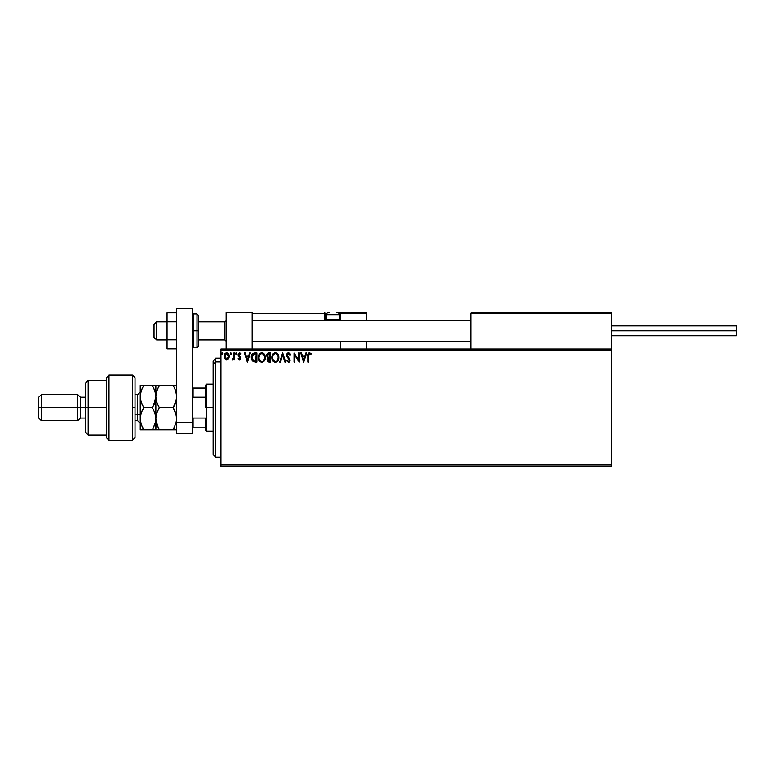 <?xml version="1.0" encoding="UTF-8"?>
<svg xmlns="http://www.w3.org/2000/svg" width="775" height="775" viewBox="0 0 775 775"><rect width="100%" height="100%" fill="white"/><g stroke="black" fill="none" stroke-linecap="round" stroke-linejoin="round"><path stroke-width="1.16" d="M220.933 466.23L611.32 466.23L220.933 466.23L220.933 350.416L611.32 350.416L611.32 464.932L220.933 464.932L220.933 466.23M611.32 349.108L220.933 349.108L220.933 464.932L611.32 464.932L611.32 466.23L611.32 350.416L220.933 350.416L220.933 349.108L611.32 349.108L611.32 350.416L611.32 312.674L611.32 349.108M228.547 358.689L229.187 355.735L227.782 353.216L225.525 353.216L224.237 355.153L224.459 358.147L226.087 359.716L228.179 359.125L229.226 356.326C229.245 354.437 228.383 353.293 226.649 352.896C224.924 353.293 224.072 354.437 224.082 356.326L224.769 358.689L226.649 359.784L228.547 358.689M233.895 353.012L234.593 353.012L233.895 353.012L233.74 357.769L232.142 359.561L233.091 359.687L233.895 358.689L233.895 359.668L234.593 359.668L234.593 353.012L234.593 359.668L234.593 353.012L233.895 353.012L233.788 357.537L232.142 359.561L233.895 358.689L233.895 359.668L234.593 359.668L233.895 359.668M239.456 359.784L240.473 359.203L240.773 357.779L238.855 354.417L239.562 353.72L240.618 354.417L241.015 353.797L239.582 352.896L238.293 353.836L238.225 355.609L240.085 358.079L239.562 358.951L238.506 358.273L238.099 358.844L239.456 359.784L238.099 358.844L239.456 359.784L240.783 358.04L238.797 354.785L239.659 353.72L240.618 354.417L241.015 353.797L239.582 352.896L238.099 354.824L240.085 358.079L239.407 358.97L238.506 358.273L238.099 358.844L238.593 358.389M254.781 353.012L252.873 353.497L251.875 354.727L251.497 359.213L253.212 361.722L256.903 362.128L256.903 353.012L254.781 353.012C252.359 353.342 251.197 354.824 251.294 357.459L253.357 361.799L256.903 362.128L256.903 353.012L256.903 362.128L255.527 362.128M268.625 353.012L270.446 353.012L267.511 353.332L266.484 355.783L267.918 357.934L267.113 359.319L267.346 361.15L268.295 362.012L270.446 362.128L270.446 353.012L270.446 362.128L270.446 353.012L268.625 353.012L266.474 355.599L267.918 357.934L267.065 359.871L269.157 362.128L270.446 362.128L269.157 362.128M280.434 362.128L279.678 362.128L282.594 353.012L279.678 362.128L280.434 362.128L282.652 355.212L284.871 362.128L285.636 362.128L282.71 353.012L285.636 362.128L282.71 353.012L279.678 362.128L280.434 362.128L282.652 355.212L284.871 362.128L285.636 362.128L284.871 362.128M298.598 353.012L298.598 359.794L294.035 353.012L294.035 362.128L294.742 362.128L294.742 355.328L299.295 362.128L299.295 353.012L298.598 353.012L299.295 353.012L298.598 353.012L298.598 359.794L294.035 353.012L294.035 362.128L294.742 362.128L294.742 355.328L299.295 362.128L299.295 353.012L299.15 362.128M308.518 356.064L309.031 353.884L310.853 354.533L311.211 353.836L309.487 352.78L308.004 353.952L307.82 362.128L308.518 362.128L308.518 356.064L309.496 353.72L310.853 354.533L311.211 353.836L309.487 352.78C308.092 353.255 307.539 354.32 307.82 355.977L307.82 362.128L308.518 362.128L308.528 355.367M305.892 353.012L306.648 353.012L303.732 362.128L306.648 353.012L305.892 353.012L304.953 355.938L302.395 355.938L301.456 353.012L300.7 353.012L303.616 362.128L306.648 353.012L305.892 353.012L304.953 355.938L302.395 355.938L301.456 353.012L300.7 353.012L303.616 362.128L300.7 353.012L301.456 353.012M288.862 352.828L287.331 353.284L286.576 355.028L287.012 356.868L289.337 359.949L288.658 361.402L287.234 360.259L286.682 360.821L288.445 362.361L289.676 361.644L290.044 359.871L287.496 356.151L287.351 354.708L288.542 353.72L289.966 355.231L290.538 354.776L288.484 352.78L286.566 355.25L289.366 360.268L288.455 361.421L287.234 360.259L286.682 360.821L288.445 362.361L290.073 360.23L287.263 355.26L288.542 353.72L289.966 355.231L290.538 354.776L288.087 352.828M278.806 358.341L278.012 354.417L275.755 352.809L273.178 353.787L271.86 357.159L272.693 360.724L275.193 362.351L277.818 361.014L278.855 357.527C278.893 354.94 277.721 353.352 275.348 352.78C272.974 353.371 271.802 354.969 271.851 357.575C271.802 360.201 272.984 361.799 275.396 362.361C277.76 361.741 278.913 360.133 278.855 357.527L278.845 357.12M265.312 357.527L264.227 354.078L261.795 352.78L259.373 354.107L258.308 357.575L259.15 360.724L261.853 362.361L264.265 361.014L265.312 357.537C265.341 354.94 264.168 353.352 261.795 352.78C259.422 353.371 258.259 354.969 258.308 357.575C258.259 360.201 259.441 361.799 261.853 362.361C264.207 361.741 265.36 360.133 265.312 357.527M249.598 353.012L250.364 353.012L247.438 362.128L250.364 353.012L249.598 353.012L248.659 355.938L246.101 355.938L245.171 353.012L244.406 353.012L247.322 362.128L250.364 353.012L249.598 353.012L248.659 355.938L246.101 355.938L245.171 353.012L244.406 353.012L247.322 362.128L244.406 353.012L245.171 353.012M236.811 353.662L235.978 352.974L235.794 354.156L236.782 353.923L236.23 354.417L236.811 353.662L236.23 354.417L235.648 353.662L236.23 354.417L235.648 353.662L236.23 352.896L235.648 353.662L236.23 352.896L236.811 353.662L236.23 354.417L235.648 353.662L236.23 352.896L236.811 353.662L236.23 354.417L235.648 353.662L236.23 352.896L236.811 353.662L236.23 354.417L235.648 353.662L236.23 354.417L236.811 353.662L236.162 352.906M231.444 353.662L230.863 354.417L231.444 353.662L230.863 352.896L231.444 353.662L230.727 352.916L230.311 353.923L231.299 354.156L231.444 353.662L230.863 354.417L231.444 353.662L230.863 354.417L230.272 353.662L230.863 354.417L230.272 353.662L230.863 352.896L230.272 353.662L230.863 352.896L231.444 353.662L230.863 354.417L230.272 353.662L230.863 352.896L231.444 353.662L230.863 354.417L230.282 353.787M222.677 353.787L222.105 352.896L221.514 353.662L222.105 352.896L222.687 353.662L222.357 352.974L221.66 353.158L221.844 354.349L222.687 353.662L222.105 354.417L222.687 353.662L222.105 354.417L221.514 353.662L222.105 354.417L221.514 353.662L222.105 352.896L221.514 353.662L222.105 352.896L222.687 353.662L222.105 354.417L221.514 353.662L222.105 352.896L222.687 353.662L222.105 354.417L221.514 353.662L222.105 352.896L222.687 353.662L222.105 354.417M308.518 362.128L307.82 362.128M307.82 355.977L307.878 354.611M307.956 354.117L308.159 353.574M311.211 353.836L310.853 354.533L310.068 353.923M308.702 354.32L308.566 354.931M308.586 354.727L308.537 355.357M303.674 359.929L302.696 356.868L304.653 356.868L303.674 359.929L302.696 356.868L304.653 356.868L303.674 359.929M294.742 362.128L294.035 362.128L294.2 353.012M289.966 353.652L290.383 354.407M290.538 354.776L289.734 354.737M288.804 353.758L287.263 355.26L287.661 356.432M287.283 354.989L290.063 360.055M290.044 360.608L289.676 361.644M289.976 360.985L289.685 361.644M289.143 362.157L288.629 362.342M286.682 360.821L287.341 360.452M287.234 360.259L288.232 361.392M289.366 360.268L288.077 358.186L289.366 360.268M287.787 357.876L287.012 356.868M286.837 353.991L288.058 352.838M273.197 361.373L272.693 360.714M272.693 354.427L273.565 353.419M276.975 353.293L277.508 353.768M278.109 354.582L278.39 355.134M278.477 355.328L278.797 356.577M275.202 353.72L275.367 353.72C277.256 354.185 278.186 355.463 278.157 357.537L278.118 356.897L278.157 357.537C278.196 359.619 277.266 360.918 275.367 361.421C273.459 360.937 272.519 359.658 272.548 357.575L272.548 357.575C272.509 355.473 273.449 354.185 275.367 353.72L276.355 353.952L275.367 353.72M276.733 354.194L277.528 355.105M277.489 355.037L278.051 356.452M277.799 359.474L277.237 360.433M273.217 360.094L275.697 361.402L273.72 360.704L272.703 358.883M272.703 356.258L273.071 355.289M276.317 361.189L275.697 361.402M277.498 360.065L276.607 361.014M278.118 358.195L278.002 358.844M267.259 358.796L267.685 358.127M266.503 355.134L266.774 354.233M267.462 356.616L267.298 354.921L267.181 355.599L269.748 353.952L269.748 357.333L268.276 357.227L269.39 357.333L268.276 357.227L267.22 356.016M268.886 361.189L267.762 359.852L269.39 358.273L268.741 358.331L269.748 358.273L269.748 361.189L268.431 361.092M269.39 358.273L269.748 361.189L269.022 361.189M265.205 358.757L265.021 359.484M264.004 361.334L261.853 362.361M259.654 361.373L259.141 360.714M258.472 359.125L258.346 358.408M258.618 355.551L259.141 354.446M263.432 353.293L263.955 353.768M264.227 354.088L264.566 354.582M264.924 355.328L265.118 355.909M261.417 353.749L261.824 353.72C263.713 354.185 264.643 355.463 264.614 357.537C264.653 359.619 263.723 360.918 261.824 361.421L259.673 360.094L261.824 361.421C259.906 360.937 258.966 359.658 259.005 357.575L259.518 355.289M259.16 356.258L259.005 357.575C258.957 355.473 259.896 354.185 261.824 353.72L261.485 353.739M264.614 357.537L264.575 356.897L264.614 357.537M263.19 354.194L263.984 355.105M262.773 361.189L262.153 361.402M264.256 359.474L263.054 361.014M264.575 358.195L264.459 358.844M251.875 354.727L252.292 354.059M253.493 360.821L252.001 357.459L253.57 354.185L256.205 353.952L256.205 361.189L253.183 360.608M252.417 355.367L253.076 354.495M255.227 361.179L254.723 361.15M252.001 357.459L252.098 356.364L252.001 357.459M252.078 358.486L252.02 357.972M252.592 359.929L252.195 358.98M252.64 354.979L252.233 355.832M247.39 359.929L246.402 356.868L248.368 356.868L247.39 359.929L246.402 356.868L248.368 356.868L247.39 359.929M238.506 358.273L239.562 358.951M239.262 358.951L240.085 358.079L238.109 354.65M239.485 358.961L239.921 357.469L238.506 356.122M239.213 356.781L238.332 355.851M239.814 353.729L240.618 354.417L239.659 353.72L240.618 354.417L241.015 353.797L239.727 352.906M239.737 353.72L238.797 354.785L239.465 353.739M239.058 355.541L240.783 358.195M238.971 355.425L240.783 358.04M239.717 356.113L240.56 357.013M233.895 358.689L232.674 359.784L232.142 359.561L233.013 358.922M232.626 358.932L233.827 357.256M233.74 357.769L233.895 355.832M230.921 354.407L230.272 353.662M226.126 359.726L225.622 359.522M225.573 359.493L226.087 359.716M224.45 358.127L224.256 357.614M224.237 357.546L224.12 356.946M224.091 356.636L224.091 356.025M224.12 355.735L224.711 354.068M228.005 353.371L228.586 354.049M228.606 354.068L228.867 354.553M229.187 356.936L229.061 357.566M228.528 356.316L228.422 355.444L228.528 356.316L226.658 358.97L224.789 356.316L226.658 353.72L228.518 356.548M226.213 358.903L225.205 357.982M224.895 355.444L225.225 354.621M227.094 353.778L227.889 354.34M268.944 353.952L269.748 353.952L269.39 357.333M261.979 353.72L262.463 353.807M264.246 355.618L264.459 356.238M259.673 360.094L259.16 358.883M255.45 353.952L256.205 353.952L255.74 361.189M253.28 360.685L252.737 360.142M228.092 354.621L228.422 355.444M226.135 312.674L252.166 312.674L226.135 312.674L226.135 349.108L226.135 312.674M252.166 349.108L252.166 312.674L252.166 349.108M585.299 312.674L611.32 312.674L585.299 312.674M156.647 321.916L154.041 324.483L154.041 337.396L154.041 324.386L156.647 321.916L156.647 340.002L156.647 321.916L167.061 321.916L156.647 321.916M226.135 320.637L224.837 321.916L224.837 340.002L224.837 321.916L198.293 321.916L224.837 321.916L226.135 320.637M470.783 320.637L252.166 320.637L470.783 320.637M470.783 313.458L470.783 349.108L470.783 313.458L611.32 313.458L610.545 312.674L471.568 312.674L610.545 312.674L611.32 313.458L470.783 313.458L471.568 312.674L470.842 313.158M611.097 312.906L611.32 313.458M340.651 320.802L340.651 313.458L366.682 313.458L366.682 320.482L366.623 313.158L340.593 313.158M366.682 341.3L366.682 349.108L366.682 341.3M252.388 312.906L252.166 313.458L324.26 313.458L324.715 320.802M340.651 341.3L340.651 349.108L340.651 341.3M336.747 312.674L337.27 312.674A2.083 2.083 0 0 1 339.353 314.757L326.343 314.757L326.343 319.6L327.224 320.482L326.343 319.6L326.343 314.757A2.083 2.083 0 0 1 328.416 312.674L329.559 312.674M340.651 313.458L338.898 313.458L339.876 313.458L339.876 312.674L366.449 312.906L339.876 312.674A0.785 0.785 0 0 1 340.651 313.458L339.876 313.458L339.876 319.697L339.247 319.697L340.651 319.697L340.651 313.458L339.876 312.674L339.876 320.482L339.876 319.697L340.651 319.697L340.651 320.482M252.166 313.458L324.26 313.458L324.26 319.697L325.035 319.697A0.785 0.785 0 0 0 325.82 320.482A0.785 0.785 0 0 1 325.035 319.697L325.035 313.458L326.798 313.458L325.035 313.458A0.785 0.785 0 0 0 324.26 312.674A0.785 0.785 0 0 1 325.035 313.458L324.26 313.458L324.26 312.674L324.26 313.458L325.035 313.458L325.035 319.697L326.44 319.697L324.26 319.697A1.56 1.56 0 0 0 324.463 320.482M339.353 319.6L338.472 320.482L339.353 319.6L339.353 314.757L339.353 319.6L326.343 319.6L339.353 319.6M328.503 312.674L328.416 312.674A2.083 2.083 0 0 0 326.343 314.757L339.353 314.757A2.083 2.083 0 0 0 337.27 312.674M611.32 330.896L736.25 330.896L736.25 325.946L736.25 330.896L611.32 330.896M736.25 335.837L736.25 330.896L736.25 335.837L611.32 335.837M176.69 339.905L167.061 339.905L167.061 321.877L176.69 321.877L167.061 321.877L167.061 312.858L176.69 312.858L167.061 312.858L167.061 339.905L176.69 339.905M167.061 348.924L176.69 348.924L167.061 348.924L167.061 339.905L167.061 348.924M176.69 433.7L176.69 308.77L192.307 308.77L192.307 422.666L192.307 308.77L176.69 308.77L176.69 422.666L192.307 422.666L176.69 422.666L176.69 433.7L192.307 433.7L192.307 422.666L192.307 433.7L176.69 433.7M198.293 346.212L198.293 330.896L196.986 330.896L196.986 347.81L196.986 330.896L192.307 330.896L193.605 330.896L193.605 313.972L193.605 330.896L198.293 330.896L198.293 315.28L196.986 313.972L196.986 330.896L196.986 313.972L193.605 313.972L192.307 315.28M193.605 330.896L193.605 347.81L193.605 330.896M192.307 346.512L193.605 347.81L196.986 347.81L198.293 346.512L198.293 315.58M215.731 361.964L215.731 358.224L215.731 361.964L220.933 361.964L215.731 361.964L215.731 457.124L215.731 361.964L213.125 364.376L215.731 361.964M213.125 360.821L213.125 364.376L213.125 360.821L215.731 358.224L220.933 358.224M213.125 454.518L213.125 364.376L213.125 454.518L215.731 457.124L220.933 457.124M205.317 388.149L205.317 407.669L206.615 407.669L206.615 384.245L206.615 407.669L213.125 407.669L206.615 407.669L206.615 431.094L206.615 407.669L205.317 407.669L205.317 385.553L205.317 388.149L192.307 388.149L193.082 388.149L193.082 397.255L205.317 397.255L193.082 397.255L193.082 388.149L205.317 388.149M205.317 418.083L205.317 429.796L205.317 418.083L193.082 418.083L192.307 416.301L193.082 418.083L193.082 427.19L205.317 427.19L193.082 427.19L193.082 418.083L205.317 418.083M192.307 399.038L193.082 397.255L192.307 399.038M192.307 427.19L193.082 427.19L192.307 427.19M132.447 407.669L132.447 440.2L132.447 375.139L132.447 407.669L135.044 407.669L132.447 407.669M135.044 437.604L135.044 377.745L135.044 437.594L132.447 440.2L109.023 440.2L109.023 375.139L109.023 440.2L106.417 437.604L106.417 377.745L109.023 375.139L132.447 375.139L135.044 377.745M106.417 437.507L106.417 407.669L85.599 407.669L85.599 432.392L85.599 407.669L80.397 407.669L80.397 397.255L80.397 407.669L77.791 407.669L77.791 420.68L77.791 407.669L41.356 407.669L41.356 394.659L41.356 407.669L38.75 407.669L38.75 418.083L38.75 397.255L38.75 407.669L77.791 407.669L77.791 394.659L77.791 407.669L85.599 407.669L85.599 382.947L85.599 407.669L88.195 407.669L88.195 380.341L88.195 407.669L106.417 407.669L106.417 377.842M88.195 407.669L88.195 434.998L88.195 407.669M80.397 407.669L80.397 418.083L80.397 407.669M41.356 407.669L41.356 420.68L41.356 407.669M137.65 420.612L137.65 414.179A2.606 1.298 180 0 1 140.256 415.478A2.606 1.298 0 0 0 137.65 414.179L137.65 394.659L135.044 394.659M135.044 414.179L137.65 414.179L135.044 414.179M176.351 399.978L176.69 396.606L175.741 402.293L173.271 407.669L159.292 407.669L156.831 402.322L155.872 396.606L156.821 390.929L159.292 385.553L173.271 385.553L175.722 390.891L176.69 396.606L175.741 390.958M175.809 391.142L173.271 385.553L174.646 388.178L173.271 385.553L176.69 385.553L156.821 385.553M157.906 388.188L156.23 393.128M157.78 426.87L155.872 418.733L155.872 385.553L155.872 396.606L156.773 402.138M156.831 402.322L159.292 407.669L156.831 413.017L159.292 407.669L157.916 405.034L159.292 407.669L173.271 407.669L175.043 404.124M155.155 391.695L152.443 385.553L153.818 388.178L152.443 385.553L155.872 385.553L152.443 385.553L154.903 390.891L155.872 396.606L155.872 418.733L156.831 413.017L155.872 418.733L155.872 429.796L173.271 429.796L176.438 421.61L176.69 418.733L175.731 413.036L176.69 418.733L175.731 424.438L176.438 421.639L173.271 429.796L175.722 429.796M174.782 410.614L176.438 415.865L173.271 407.669L174.763 410.576M174.646 427.161L173.271 429.796L159.292 429.796L156.327 422.666M158.652 428.653L159.292 429.796L156.124 429.796L159.292 429.796L157.79 426.899M156.831 429.796L153.828 429.796L155.872 429.796L156.114 421.6M156.831 413.017L157.916 410.304L156.831 413.017M157.916 385.553L159.292 385.553L158.342 387.306M155.31 400.927L155.62 393.719L155.872 396.606L156.114 393.748M157.916 410.304L159.292 407.669M153.363 405.974L155.62 399.483L152.443 407.669L154.913 413.027L155.872 418.733L156.114 415.855M173.271 429.796L174.646 429.796M174.007 406.323L174.637 405.044M176.438 385.553L175.741 385.553L176.438 385.553M175.741 385.553L173.271 385.553M176.438 399.474L173.271 407.669M154.903 385.553L140.256 385.553L140.256 396.606L140.256 385.553L142.29 385.553L141.205 385.553M142.862 428.313L143.675 429.796L140.256 429.796L143.675 429.796L141.215 424.429L140.256 418.733L140.256 429.796L140.498 415.865L142.3 410.295L143.675 407.669L152.443 407.669L153.828 405.034L152.443 407.669L154.913 413.027L155.872 418.733L155.62 415.855L155.62 421.6L152.859 429.059M155.223 423.402L152.443 429.796L154.903 429.796M140.924 413.976L140.256 418.733L140.256 396.606L140.256 418.733L140.876 423.324M140.943 401.45L143.675 407.669L141.215 402.322L140.256 396.606L141.205 390.929L142.765 387.229M140.798 392.315L141.205 390.92M142.755 387.248L142.435 387.897M140.256 418.733L141.205 413.036L143.675 407.669L142.3 410.304M142.3 388.188L143.675 385.553L141.215 390.91L140.256 396.606L141.215 402.312M141.215 429.796L152.443 429.796L143.675 429.796L140.963 423.615M140.759 414.615L140.498 415.846M155.358 422.85L155.872 418.733M154.913 402.312L153.828 405.034L155.872 396.606L154.913 390.92M152.443 385.553L142.3 385.553M152.443 407.669L143.675 407.669M152.443 429.796L153.818 429.796M140.256 423.286L137.65 420.68L137.65 394.727M167.061 340.002L156.647 340.002L154.041 337.396M226.135 341.3L224.837 340.002L198.293 340.002M252.166 341.3L470.783 341.3M252.166 320.482L470.783 320.482M226.135 320.482L224.837 321.78L198.293 321.78M167.061 321.78L156.647 321.78L154.041 324.386M611.32 325.946L736.25 325.946M205.317 385.553L206.615 384.245L213.125 384.245M213.125 431.094L206.615 431.094L205.317 429.796M106.417 380.341L88.195 380.341L85.599 382.947M38.75 397.255L41.356 394.659L77.791 394.659L80.397 397.255L85.599 397.255M106.417 434.998L88.195 434.998L85.599 432.392M85.599 418.083L80.397 418.083L77.791 420.68L41.356 420.68L38.75 418.083M137.65 420.68L135.044 420.68M137.65 394.659L140.256 392.053"/></g></svg>
